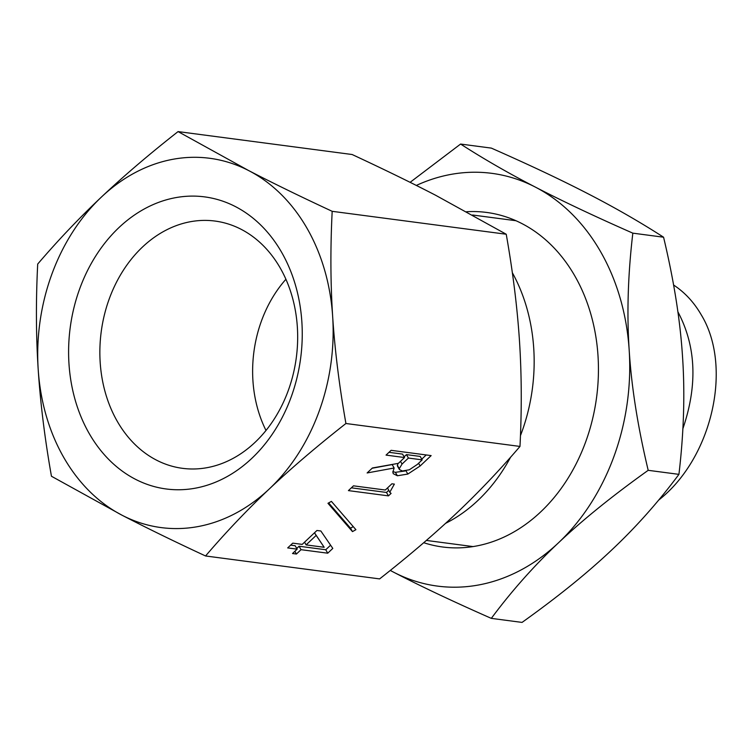<?xml version="1.0" encoding="UTF-8"?>
<svg xmlns="http://www.w3.org/2000/svg" width="754" height="754" viewBox="0 0 754 754"><rect width="100%" height="100%" fill="white"/><g stroke="black" fill="none" stroke-linecap="round" stroke-linejoin="round"><path stroke-width="1.13" d="M682.87 428.734C697.77 385.115 696.112 346.133 677.884 311.798M673.595 285.021C684.764 292.354 693.963 302.26 701.201 314.757C733.067 366.953 712.078 458.375 658.628 500.128M101.498 196.982C123.713 176.012 149.235 154.221 178.067 131.592L248.735 170.611A186.247 146.964 -82.5 0 0 101.498 196.982A186.247 146.964 -82.5 0 0 38.19 369.309A186.247 146.964 -82.5 0 0 122.12 515.265A186.247 146.964 -82.5 0 0 269.357 488.894C247.152 509.864 225.88 532.22 205.559 555.971C174.325 541.457 146.512 527.885 122.12 515.265L51.451 476.245C44.788 438.536 40.367 402.89 38.19 369.309C36.013 335.728 35.853 300.639 37.7 264.051C58.02 240.3 79.283 217.944 101.498 196.982M205.559 555.971L379.611 578.902C408.442 556.264 433.965 534.473 456.179 513.512C478.394 492.541 499.657 470.185 519.977 446.434C521.825 409.846 521.664 374.757 519.497 341.176C517.31 307.594 512.89 271.949 506.236 234.24L435.558 195.22C411.166 182.6 383.352 169.037 352.118 154.513L178.067 131.592M316.001 535.557L306.105 544.897L324.173 547.281L314.446 532.833M324.173 547.281L314.493 532.786M306.105 544.897L304.541 542.183M287.698 547.913L292.759 543.144L302.203 544.388L316.944 530.477L320.846 530.986L332.797 548.412L327.736 553.191L301.044 549.675L296.426 554.03L292.524 553.521L297.142 549.157L287.698 547.913M297.142 549.157L295.172 545.726L290.648 545.133M296.426 554.03L294.861 551.315M301.044 549.675L299.074 546.235L296.737 548.441M327.736 553.191L325.756 549.751L299.074 546.235M330.591 545.199L325.756 549.751M348.423 490.609L353.485 485.83L385.303 490.025L391.91 483.795L394.37 484.115L389.752 492.277L391.1 493.389L388.461 495.878L348.423 490.609M388.461 495.878L386.482 492.447L351.373 487.819M388.668 490.392L386.482 492.447M387.509 487.942L389.752 492.277M422.183 459.865L408.423 458.055L402.042 464.068L399.271 468.677L399.479 469.619L402.438 470.986L409.347 469.77L417.339 464.426L422.183 459.865L420.204 456.424L406.453 454.615L404.116 456.82M397.829 463.446L397.509 466.189L399.479 469.619M408.423 458.055L406.453 454.615M431.147 455.604L420.138 465.981L407.839 474.059L397.377 475.765L393.249 473.691L392.853 472.089L394.144 467.998L367.132 472.956L372.41 467.98L398.366 463.352L404.53 457.537L386.048 455.105L391.109 450.327L431.147 455.604M426.217 454.954L421.769 459.148M404.53 457.537L402.551 454.106L388.998 452.315M394.144 467.998L392.165 464.568L372.127 468.243M404.964 470.996L395.407 472.324L392.853 471.636M327.962 503.295L331.402 501.382L355.907 529.685L352.476 531.608L327.962 503.295M352.476 531.608L350.506 528.168L328.64 502.918M353.258 526.631L350.506 528.168M519.977 446.434L345.926 423.503C317.104 446.142 291.572 467.932 269.357 488.894A186.247 146.964 -82.5 0 0 332.665 316.567A186.247 146.964 -82.5 0 0 248.735 170.611C273.127 183.231 300.95 196.794 332.184 211.318C330.337 247.906 330.497 282.986 332.665 316.567C334.851 350.148 339.272 385.794 345.926 423.503M280.158 267.887A124.702 98.397 97.5 0 1 283.297 402.542A124.702 98.397 97.5 0 1 186.408 468.743A124.702 98.397 97.5 0 1 101.206 331.845A124.702 98.397 97.5 0 1 218.952 221.676A124.702 98.397 97.5 0 1 280.158 267.887M281.572 252.213A147.303 116.229 -82.5 0 0 79.867 288.33A147.303 116.229 -82.5 0 0 194.843 488.272A147.303 116.229 -82.5 0 0 281.572 252.213M285.917 279.263A117.172 92.459 -82.5 0 0 266.002 430.459M506.236 234.24L332.184 211.318M512.334 272.703A164.334 129.679 97.5 0 1 520.449 435.652M510.581 457.216A164.334 129.679 97.5 0 1 445.605 523.333M423.72 542.71A168.717 133.128 -82.5 0 0 596.678 396.651A168.717 133.128 -82.5 0 0 466.594 211.733M390.299 570.41A208.161 164.249 -82.5 0 0 393.871 572.324A208.161 164.249 -82.5 0 0 558.431 542.852A208.161 164.249 -82.5 0 0 629.194 350.242A208.161 164.249 -82.5 0 0 535.387 187.115A208.161 164.249 -82.5 0 0 416.34 185.437M491.316 618.365L522.051 622.408C557.743 596.932 587.668 572.757 611.814 549.883C636.122 527.027 658.496 501.853 678.93 474.36C683.812 432.947 685.028 393.918 682.568 357.273C680.278 320.657 673.944 280.639 663.567 237.208C640.382 222.27 615.452 207.916 588.77 194.146C562.248 180.394 529.76 165.051 491.325 148.104L460.59 144.052C483.776 158.99 508.705 173.345 535.387 187.115C561.909 200.866 594.397 216.219 632.832 233.156C627.95 274.579 626.744 313.607 629.194 350.242C631.484 386.868 637.818 426.887 648.195 470.317C612.502 495.793 582.588 519.968 558.431 542.852C534.124 565.707 511.749 590.872 491.316 618.365C452.871 601.419 420.393 586.075 393.871 572.324L390.261 570.439M410.11 182.327L460.59 144.052M632.832 233.156L663.567 237.208M648.195 470.317L678.93 474.36M399.271 468.677L397.301 465.237M402.042 464.068L400.487 461.354M420.138 465.981L418.583 463.267M397.377 475.765L395.407 472.324M407.839 474.059L405.982 470.835M426.359 540.429L473.06 546.584M472.541 215.003L515.981 220.724"/></g></svg>
